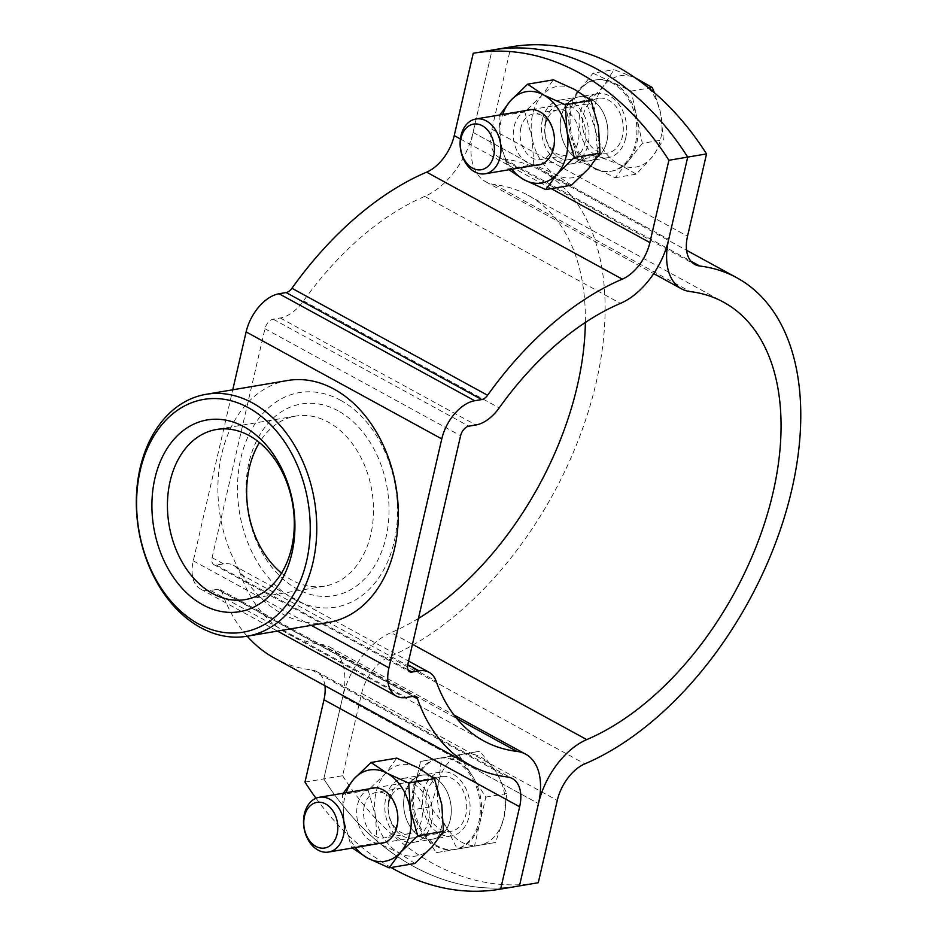 <?xml version="1.0" encoding="UTF-8"?>
<svg xmlns="http://www.w3.org/2000/svg" width="936" height="936" viewBox="0 0 936 936"><rect width="100%" height="100%" fill="white"/><g stroke="black" fill="none" stroke-linecap="round" stroke-linejoin="round"><path stroke-width="0.7" stroke-dasharray="4.68 3.51" d="M561.226 116.38A32.409 23.54 -99.6 0 0 589.458 160.816A32.409 23.54 -99.6 0 0 606.879 141.348A32.409 23.54 -99.6 0 0 578.635 96.911A32.409 23.54 -99.6 0 0 561.226 116.38A32.409 23.54 -99.6 0 0 589.458 160.816A32.409 23.54 -99.6 0 0 606.879 141.348A32.409 23.54 -99.6 0 0 578.635 96.911A32.409 23.54 -99.6 0 0 561.226 116.38M542.4 119.562A32.409 23.54 -99.6 0 0 570.632 163.999A32.409 23.54 -99.6 0 0 588.054 144.53A32.409 23.54 -99.6 0 0 559.81 100.093A32.409 23.54 -99.6 0 0 542.4 119.562M450.286 819.62A32.409 23.54 80.4 0 1 432.865 839.089A32.409 23.54 80.4 0 1 404.633 794.652A32.409 23.54 80.4 0 1 422.042 775.183A32.409 23.54 80.4 0 1 450.286 819.62A32.409 23.54 80.4 0 1 432.865 839.089A32.409 23.54 80.4 0 1 404.633 794.652A32.409 23.54 80.4 0 1 422.042 775.183A32.409 23.54 80.4 0 1 450.286 819.62M431.461 822.814A32.409 23.54 80.4 0 1 414.04 842.283A32.409 23.54 80.4 0 1 385.808 797.846A32.409 23.54 80.4 0 1 403.217 778.378A32.409 23.54 80.4 0 1 431.461 822.814M304.972 782.098L323.786 778.916L342.798 696.595A64.818 38.645 118.7 0 0 329.975 647.162A64.818 38.645 118.7 0 0 321.329 644.424A249.994 149.058 -61.3 0 1 287.972 633.847A249.994 149.058 -61.3 0 1 240.447 574.131A37.042 22.078 118.7 0 0 233.415 565.285A37.042 22.078 118.7 0 0 223.47 563.87L216.415 565.063A9.255 5.522 -61.3 0 1 213.923 564.7A9.255 5.522 -61.3 0 1 212.098 557.645L264.946 328.723A9.255 5.522 -61.3 0 1 273.172 319.188L280.238 317.983A37.042 22.078 118.7 0 0 303.533 300.901A249.994 149.058 -61.3 0 1 424.757 196.396A64.818 38.645 118.7 0 0 473.043 132.409L492.055 50.088A277.781 201.778 80.4 0 1 492.652 49.982M473.23 53.282L492.055 50.088L473.043 132.409A64.818 38.645 118.7 0 0 485.866 181.841A64.818 38.645 118.7 0 0 494.512 184.579A249.994 149.058 -61.3 0 1 527.869 195.156A249.994 149.058 -61.3 0 1 585.351 322.44M247.198 636.211A277.781 165.614 -61.3 0 1 221.844 591.868A9.255 5.522 118.7 0 0 220.089 589.657A9.255 5.522 118.7 0 0 217.597 589.294L210.541 590.499A37.042 22.078 -61.3 0 1 200.596 589.072A37.042 22.078 -61.3 0 1 193.272 560.828L232.76 389.785M324.909 685.702A37.042 22.078 118.7 0 0 316.649 671.533A37.042 22.078 118.7 0 0 311.7 669.965A277.781 165.614 -61.3 0 1 274.646 658.219M492.055 50.088L510.88 46.905L491.868 129.226A37.042 22.078 118.7 0 0 499.192 157.47A37.042 22.078 118.7 0 0 504.141 159.038A277.781 165.614 -61.3 0 1 541.195 170.785A277.781 165.614 -61.3 0 1 588.065 412.343A277.781 165.614 -61.3 0 1 389.212 656.85A37.042 22.078 118.7 0 0 361.624 693.412L342.611 775.722L323.786 778.916A277.781 201.778 -99.6 0 0 518.848 886.018A277.781 201.778 -99.6 0 1 323.786 778.916L342.798 696.595L538.457 803.591L342.798 696.595A64.818 38.645 118.7 0 1 391.084 632.607L412.448 644.296M315.982 798.244A277.781 201.778 -99.6 0 0 391.084 867.52M340.529 400.245A108.798 79.033 80.4 0 1 394.161 541.78A108.798 79.033 80.4 0 1 294.524 599.496A108.798 79.033 80.4 0 1 240.891 457.961A108.798 79.033 80.4 0 1 340.529 400.245M287.633 380.496A122.686 89.119 -99.6 0 0 217.936 484.708A122.686 89.119 -99.6 0 0 282.181 613.805A122.686 89.119 -99.6 0 0 328.594 622.428M281.514 573.101A86.252 62.653 -99.6 0 0 291.845 580.109A86.252 62.653 -99.6 0 0 324.476 586.17A86.252 62.653 -99.6 0 0 373.476 512.905A86.252 62.653 -99.6 0 0 328.314 422.148A86.252 62.653 -99.6 0 0 295.682 416.087A86.252 62.653 -99.6 0 0 259.424 442.576M338.083 410.822A97.25 70.645 -99.6 0 0 249.023 462.407A97.25 70.645 -99.6 0 0 296.969 588.919A97.25 70.645 -99.6 0 0 386.018 537.322A97.25 70.645 -99.6 0 0 338.083 410.822M423.446 791.47A32.409 23.54 80.4 0 1 440.868 772.001A32.409 23.54 80.4 0 1 469.1 816.438A32.409 23.54 80.4 0 1 451.69 835.907A32.409 23.54 80.4 0 1 423.446 791.47M625.693 138.154A32.409 23.54 -99.6 0 0 597.46 93.717A32.409 23.54 -99.6 0 0 580.039 113.186A32.409 23.54 -99.6 0 0 608.283 157.622A32.409 23.54 -99.6 0 0 625.693 138.154M342.611 775.722A277.781 201.778 -99.6 0 0 537.673 882.823M510.88 46.905A277.781 201.778 80.4 0 1 511.477 46.8M418.415 618.474A249.994 149.058 -61.3 0 1 391.084 632.607M496.15 771.907A46.297 33.626 -99.6 0 0 481.162 757.306A46.297 33.626 -99.6 0 0 463.542 754.077L441.616 757.867L438.762 781.876L430.314 806.82L446.589 827.494L457.271 849.127L495.53 842.482L503.989 817.537L506.832 793.529L496.15 771.907L479.875 751.222L463.542 754.077A46.297 33.626 -99.6 0 0 438.762 781.876A46.297 33.626 80.4 0 0 446.589 827.494A46.297 33.626 -99.6 0 0 479.209 845.337A46.297 33.626 -99.6 0 0 503.989 817.537A46.297 33.626 -99.6 0 0 496.15 771.907M413.665 786.123A46.297 33.626 80.4 0 1 438.551 758.3A46.297 33.626 80.4 0 1 478.893 821.785A46.297 33.626 80.4 0 1 454.007 849.595A46.297 33.626 80.4 0 1 413.665 786.123M474.493 846.05L436.235 852.684L409.278 810.377L414.917 785.912A46.297 33.626 80.4 0 1 439.709 758.113A46.297 33.626 80.4 0 1 439.803 758.09A46.297 33.626 80.4 0 1 472.317 775.944A46.297 33.626 80.4 0 1 480.145 821.574L474.493 846.05L495.53 842.482M426.711 793.248A27.776 20.182 80.4 0 1 441.64 776.564A27.776 20.182 80.4 0 1 465.847 814.648A27.776 20.182 80.4 0 1 450.918 831.343A27.776 20.182 80.4 0 1 426.711 793.248M458.839 754.79L485.796 797.098L480.145 821.574A46.297 33.626 80.4 0 1 455.364 849.373A46.297 33.626 80.4 0 1 455.259 849.385A46.297 33.626 80.4 0 1 422.756 831.531A46.297 33.626 80.4 0 1 414.917 785.912L420.568 761.436L479.875 751.222M420.568 761.436L441.616 757.867M409.278 810.377L430.314 806.82M436.235 852.684L457.271 849.127M485.796 797.098L506.832 793.529M634.854 77.606L614.028 69.662L603.287 86.369A46.297 33.626 -99.6 0 0 595.319 129.683A46.297 33.626 80.4 0 0 619.995 164.736A46.297 33.626 -99.6 0 0 652.649 156.476A46.297 33.626 -99.6 0 0 660.617 113.162A46.297 33.626 -99.6 0 0 635.942 78.109A46.297 33.626 -99.6 0 0 618.322 76.179A46.297 33.626 -99.6 0 0 603.287 86.369L586.942 104.036L595.319 129.683L598.081 156.277L619.995 164.736L636.304 174.143L652.649 156.476L663.39 139.768L660.617 113.162L654.393 92.758M570.223 133.93A46.297 33.626 80.4 0 1 595.144 80.028A46.297 33.626 80.4 0 1 635.521 117.421A46.297 33.626 80.4 0 1 610.6 171.323A46.297 33.626 80.4 0 1 570.223 133.93M642.342 143.325L615.256 177.7L577.044 159.845L571.475 133.719A46.297 33.626 80.4 0 1 579.454 90.406A46.297 33.626 80.4 0 1 596.396 79.817A46.297 33.626 80.4 0 1 612.097 82.146A46.297 33.626 80.4 0 1 636.784 117.199L642.342 143.325L663.39 139.768M583.28 130.631A27.776 20.182 80.4 0 1 598.233 98.292A27.776 20.182 80.4 0 1 622.463 120.721A27.776 20.182 80.4 0 1 607.511 153.059A27.776 20.182 80.4 0 1 583.28 130.631M592.991 73.219L631.215 91.084L636.784 117.199A46.297 33.626 80.4 0 1 628.805 160.512A46.297 33.626 80.4 0 1 611.851 171.112A46.297 33.626 80.4 0 1 596.15 168.772A46.297 33.626 80.4 0 1 571.475 133.719L565.906 107.593L592.991 73.219L614.028 69.662M565.906 107.593L586.942 104.036M577.044 159.845L598.081 156.277M615.256 177.7L636.304 174.143M631.215 91.084L648.835 88.101M370.048 788.685A28.01 20.346 -99.6 0 0 357.529 804.843A28.01 20.346 -99.6 0 0 379.326 843.465M364.256 806.165A23.143 16.813 -99.6 0 0 384.415 837.907A23.143 16.813 -99.6 0 0 396.864 823.996A23.143 16.813 -99.6 0 0 376.693 792.254A23.143 16.813 -99.6 0 0 364.256 806.165M389.037 801.965A23.143 16.813 -99.6 0 0 409.207 833.707A23.143 16.813 -99.6 0 0 421.645 819.796A23.143 16.813 -99.6 0 0 401.474 788.065A23.143 16.813 -99.6 0 0 389.037 801.965M388.908 799.543A28.01 20.346 -99.6 0 0 402.714 835.977A28.01 20.346 -99.6 0 0 428.36 821.118A28.01 20.346 -99.6 0 0 414.554 784.684A28.01 20.346 -99.6 0 0 388.908 799.543M377.22 842.891L375.5 816.075L368.176 790.206L385.281 773.686A46.297 33.626 80.4 0 1 418.415 767.929A46.297 33.626 -99.6 0 1 441.769 804.574A46.297 33.626 80.4 0 1 441.242 828.161A46.297 33.626 80.4 0 1 431.976 846.963A46.297 33.626 80.4 0 1 398.841 852.719L377.22 842.891L351.445 847.255L344.132 821.387A46.297 33.626 80.4 0 1 346.098 792.745M414.87 863.483L398.841 852.719A46.297 33.626 80.4 0 1 375.5 816.075A46.297 33.626 80.4 0 1 385.281 773.686L396.794 758.113M368.176 790.206L342.412 794.57L344.132 821.387A46.297 33.626 80.4 0 0 355.376 847.513M343.231 793.225L342.412 794.57M526.64 110.413A28.01 20.346 -99.6 0 0 514.121 126.571A28.01 20.346 -99.6 0 0 535.918 165.181M520.849 127.881A23.143 16.813 -99.6 0 0 541.008 159.623A23.143 16.813 -99.6 0 0 553.457 145.724A23.143 16.813 -99.6 0 0 533.286 113.981A23.143 16.813 -99.6 0 0 520.849 127.881M545.63 123.692A23.143 16.813 -99.6 0 0 565.8 155.434A23.143 16.813 -99.6 0 0 578.237 141.523A23.143 16.813 -99.6 0 0 558.067 109.781A23.143 16.813 -99.6 0 0 545.63 123.692M545.501 121.259A28.01 20.346 -99.6 0 0 559.307 157.693A28.01 20.346 -99.6 0 0 584.953 142.834A28.01 20.346 -99.6 0 0 571.147 106.4A28.01 20.346 -99.6 0 0 545.501 121.259M533.812 164.619L532.093 137.803L524.768 111.934L541.874 95.413A46.297 33.626 80.4 0 1 575.008 89.657A46.297 33.626 -99.6 0 1 598.361 126.29A46.297 33.626 80.4 0 1 597.835 149.877A46.297 33.626 80.4 0 1 588.568 168.691A46.297 33.626 80.4 0 1 555.434 174.435L533.812 164.619L508.037 168.983L500.725 143.114A46.297 33.626 80.4 0 1 502.69 114.461M571.463 185.211L555.434 174.435A46.297 33.626 80.4 0 1 532.093 137.803A46.297 33.626 80.4 0 1 541.874 95.413L553.387 79.829M524.768 111.934L499.005 116.298L500.725 143.114A46.297 33.626 80.4 0 0 511.969 169.24M499.824 114.952L499.005 116.298M460.372 138.961L551.222 188.639M473.043 132.409L668.702 239.405L473.043 132.409M424.757 196.396L620.428 303.393M303.533 300.901L499.192 407.897M280.238 317.983L475.897 424.979M273.172 319.188L468.831 426.184M264.946 328.723L460.606 435.72M212.098 557.645L223.47 563.87M216.415 565.063L407.944 669.802M240.447 574.131L436.106 681.127M321.329 644.424L456.733 718.462M311.7 669.965L507.359 776.962M221.844 591.868L412.916 696.349M217.597 589.294L413.256 696.29M210.541 590.499L406.201 697.495M193.272 560.828L311.267 625.353M361.624 693.412L557.283 800.409M491.868 129.226L687.527 236.223M494.512 184.579L690.171 291.576M504.141 159.038L690.873 261.156M389.212 656.85L584.871 763.846M570.632 163.999L608.283 157.622M414.04 842.283L451.69 835.907M213.923 564.7L409.582 671.697M233.415 565.285L408.576 661.073M287.972 633.847L483.631 740.844M329.975 647.162L453.948 714.964M316.649 671.533L512.308 778.53M220.089 589.657L415.748 696.653M200.596 589.072L277.43 631.086M403.217 778.378L440.868 772.001M559.81 100.093L597.46 93.717M295.682 416.087L216.462 429.495M324.476 586.17L245.255 599.59M527.869 195.156L723.528 302.152M485.866 181.841L653.702 273.616M499.192 157.47L694.851 264.467M541.195 170.785L686.591 250.298M438.551 758.3L439.803 758.09M375.196 787.819L441.64 776.564M384.474 842.587L450.918 831.343M454.007 849.595L455.259 849.385M595.144 80.028L596.396 79.817M531.788 109.535L598.233 98.292M541.066 164.315L607.511 153.059M610.6 171.323L611.851 171.112M409.207 833.707L384.415 837.907M401.474 788.065L376.693 792.254M565.8 155.434L541.008 159.623M558.067 109.781L533.286 113.981"/><path stroke-width="1.4" d="M232.76 389.785L246.121 331.917A37.042 22.078 -61.3 0 1 279.045 293.752L286.112 292.558A9.255 5.522 118.7 0 0 291.927 288.276A277.781 165.614 -61.3 0 1 426.629 172.154A37.042 22.078 118.7 0 0 454.229 135.591L473.23 53.282A277.781 201.778 80.4 0 1 473.838 53.176A277.781 201.778 80.4 0 1 668.889 160.278L687.714 157.084L668.702 239.405L687.714 157.084A277.781 201.778 80.4 0 0 492.652 49.982A277.781 201.778 80.4 0 1 687.714 157.084L706.54 153.902L687.527 236.223A37.042 22.078 118.7 0 0 694.851 264.467A37.042 22.078 118.7 0 0 699.8 266.035A277.781 165.614 -61.3 0 1 736.854 277.781A277.781 165.614 -61.3 0 1 783.725 519.34A277.781 165.614 -61.3 0 1 584.871 763.846A37.042 22.078 118.7 0 0 557.283 800.409L538.27 882.718A277.781 201.778 -99.6 0 1 537.673 882.823L518.848 886.018A277.781 201.778 -99.6 0 0 519.445 885.912L538.457 803.591A64.818 38.645 118.7 0 0 525.634 754.159A64.818 38.645 118.7 0 0 516.988 751.421A249.994 149.058 -61.3 0 1 483.631 740.844A249.994 149.058 -61.3 0 1 436.106 681.127A37.042 22.078 118.7 0 0 429.074 672.282A37.042 22.078 118.7 0 0 419.129 670.866L412.074 672.06A9.255 5.522 -61.3 0 1 409.582 671.697A9.255 5.522 -61.3 0 1 407.757 664.642L460.606 435.72A9.255 5.522 -61.3 0 1 468.831 426.184L475.897 424.979A37.042 22.078 118.7 0 0 499.192 407.897A249.994 149.058 -61.3 0 1 620.428 303.393A64.818 38.645 118.7 0 0 668.702 239.405A64.818 38.645 118.7 0 0 681.525 288.838A64.818 38.645 118.7 0 0 690.171 291.576A249.994 149.058 -61.3 0 1 723.528 302.152A249.994 149.058 -61.3 0 1 765.718 519.562A249.994 149.058 -61.3 0 1 586.743 739.604A64.818 38.645 118.7 0 0 538.457 803.591L519.445 885.912L538.27 882.718M391.084 867.52A277.781 201.778 -99.6 0 0 500.023 889.2A277.781 201.778 -99.6 0 0 500.631 889.095L519.632 806.773A37.042 22.078 118.7 0 0 512.308 778.53A37.042 22.078 118.7 0 0 507.359 776.962A277.781 165.614 -61.3 0 1 470.305 765.215A277.781 165.614 -61.3 0 1 417.503 698.864A9.255 5.522 118.7 0 0 415.748 696.653A9.255 5.522 118.7 0 0 413.256 696.29L406.201 697.495A37.042 22.078 -61.3 0 1 396.256 696.068A37.042 22.078 -61.3 0 1 388.931 667.824L441.78 438.914A37.042 22.078 -61.3 0 1 474.704 400.748L481.771 399.555A9.255 5.522 118.7 0 0 487.586 395.273A277.781 165.614 -61.3 0 1 622.288 279.15A37.042 22.078 118.7 0 0 649.888 242.588L668.889 160.278M315.982 798.244A277.781 201.778 -99.6 0 1 304.972 782.098L323.973 699.777A37.042 22.078 118.7 0 0 324.909 685.702M470.305 765.215L274.646 658.219A277.781 165.614 -61.3 0 1 247.198 636.211M500.631 889.095L519.445 885.912A277.781 201.778 -99.6 0 1 518.848 886.018L500.023 889.2M198.455 623.902A118.053 85.761 -99.6 0 0 306.563 561.272A118.053 85.761 -99.6 0 0 248.368 407.698A118.053 85.761 -99.6 0 0 140.26 470.328A118.053 85.761 -99.6 0 0 198.455 623.902M252.486 402.936A122.686 89.119 80.4 0 1 316.731 532.022A122.686 89.119 80.4 0 1 247.034 636.234A122.686 89.119 80.4 0 1 200.608 627.611A122.686 89.119 80.4 0 1 136.363 498.514A122.686 89.119 80.4 0 1 206.072 394.313A122.686 89.119 80.4 0 1 252.486 402.936M247.034 636.234L328.594 622.428A122.686 89.119 -99.6 0 0 398.291 518.216A122.686 89.119 -99.6 0 0 334.047 389.119A122.686 89.119 -99.6 0 0 287.633 380.496L206.072 394.313M243.968 426.757A97.25 70.645 -99.6 0 0 154.92 478.343A97.25 70.645 -99.6 0 0 202.855 604.843A97.25 70.645 -99.6 0 0 291.915 553.258A97.25 70.645 -99.6 0 0 243.968 426.757M249.093 435.556A86.252 62.653 -99.6 0 0 216.462 429.495A86.252 62.653 -99.6 0 0 167.462 502.761A86.252 62.653 -99.6 0 0 212.624 593.529A86.252 62.653 -99.6 0 0 245.255 599.59A86.252 62.653 -99.6 0 0 294.267 526.324A86.252 62.653 -99.6 0 0 249.093 435.556M259.424 442.576A86.252 62.653 -99.6 0 0 281.514 573.101M492.055 50.088A277.781 201.778 80.4 0 1 492.652 49.982L511.477 46.8A277.781 201.778 80.4 0 1 706.54 153.902M585.351 322.44A249.994 149.058 -61.3 0 1 418.415 618.474M304.364 813.969A27.776 20.182 80.4 0 1 319.293 797.285A27.776 20.182 80.4 0 1 343.5 835.368A27.776 20.182 80.4 0 1 328.571 852.052A27.776 20.182 80.4 0 1 304.364 813.969M304.493 816.286A23.143 16.813 80.4 0 1 325.693 804.001A23.143 16.813 80.4 0 1 337.1 834.116A23.143 16.813 80.4 0 1 315.9 846.39A23.143 16.813 80.4 0 1 304.493 816.286M654.393 92.758L652.252 87.516L634.854 77.606M460.933 151.339A27.776 20.182 80.4 0 1 475.886 119.001A27.776 20.182 80.4 0 1 500.116 141.43A27.776 20.182 80.4 0 1 485.164 173.78A27.776 20.182 80.4 0 1 460.933 151.339M461.062 151.047A23.143 16.813 80.4 0 1 472.563 124.301A23.143 16.813 80.4 0 1 493.717 142.787A23.143 16.813 80.4 0 1 482.204 169.545A23.143 16.813 80.4 0 1 461.062 151.047M648.835 88.101L652.252 87.516M379.326 843.465A28.01 20.346 -99.6 0 0 396.993 826.429A28.01 20.346 -99.6 0 0 391.342 797.46A28.01 20.346 -99.6 0 0 370.048 788.685M346.098 792.745A46.297 33.626 80.4 0 1 353.913 778.998A46.297 33.626 80.4 0 1 387.048 773.241A46.297 33.626 -99.6 0 1 410.401 809.886A46.297 33.626 80.4 0 1 409.874 833.473A46.297 33.626 80.4 0 1 400.608 852.275L417.713 835.754L410.401 809.886L408.681 783.069L387.048 773.241L371.019 762.477L353.913 778.998L343.231 793.225M371.019 762.477L396.794 758.113L418.415 767.929L434.444 778.705L441.769 804.574L443.488 831.39L431.976 846.963L414.87 863.483L389.107 867.847L400.608 852.275A46.297 33.626 80.4 0 1 367.474 858.031L389.107 867.847M443.488 831.39L417.713 835.754M434.444 778.705L408.681 783.069M352.392 848.028L367.474 858.031A46.297 33.626 80.4 0 1 355.376 847.513M535.918 165.181A28.01 20.346 -99.6 0 0 553.585 148.145A28.01 20.346 -99.6 0 0 547.934 119.188A28.01 20.346 -99.6 0 0 526.64 110.413M502.69 114.461A46.297 33.626 80.4 0 1 510.506 100.725A46.297 33.626 80.4 0 1 543.64 94.969A46.297 33.626 -99.6 0 1 566.994 131.602A46.297 33.626 80.4 0 1 566.467 155.189A46.297 33.626 80.4 0 1 557.201 174.002L574.306 157.482L566.994 131.602L565.274 104.785L543.64 94.969L527.611 84.193L510.506 100.725L499.824 114.952M527.611 84.193L553.387 79.829L575.008 89.657L591.037 100.421L598.361 126.29L600.081 153.118L588.568 168.691L571.463 185.211L545.7 189.575L557.201 174.002A46.297 33.626 80.4 0 1 524.066 179.747L545.7 189.575M600.081 153.118L574.306 157.482M591.037 100.421L565.274 104.785M508.985 169.744L524.066 179.747A46.297 33.626 80.4 0 1 511.969 169.24M454.229 135.591L460.372 138.961M551.222 188.639L649.888 242.588M407.944 669.802L412.074 672.06M407.757 664.642L419.129 670.866M456.733 718.462L516.988 751.421M323.973 699.777L519.632 806.773M412.916 696.349L417.503 698.864M311.267 625.353L388.931 667.824M246.121 331.917L441.78 438.914M279.045 293.752L474.704 400.748M286.112 292.558L481.771 399.555M291.927 288.276L487.586 395.273M426.629 172.154L622.288 279.15M412.448 644.296L586.743 739.604M690.873 261.156L699.8 266.035M408.576 661.073L429.074 672.282M453.948 714.964L525.634 754.159M277.43 631.086L396.256 696.068M473.838 53.176L492.652 49.982M653.702 273.616L681.525 288.838M686.591 250.298L736.854 277.781M319.293 797.285L375.196 787.819M328.571 852.052L384.474 842.587M475.886 119.001L531.788 109.535M485.164 173.78L541.066 164.315"/></g></svg>
